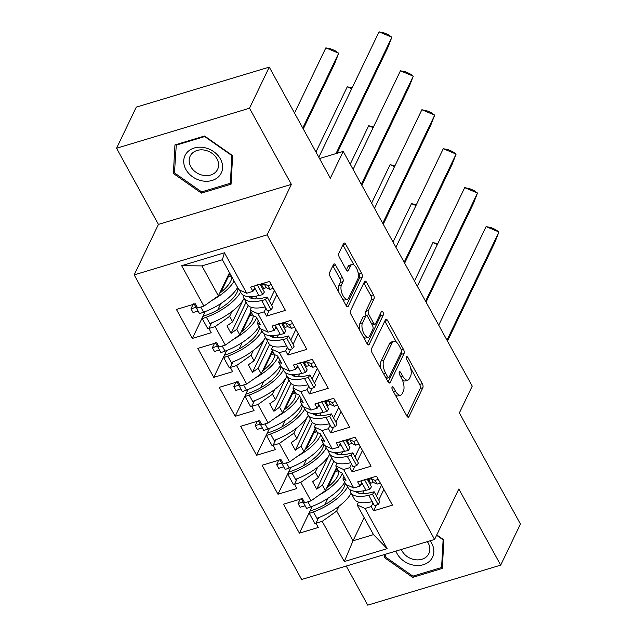 <?xml version="1.0" encoding="UTF-8"?>
<svg xmlns="http://www.w3.org/2000/svg" width="637" height="637" viewBox="0 0 637 637"><rect width="100%" height="100%" fill="white"/><g stroke="black" fill="none" stroke-linecap="round" stroke-linejoin="round"><path stroke-width="0.96" d="M392.066 387.033A2.126 0.94 73.2 0 0 392.472 389.876L406.78 415.913A3.042 1.338 73.2 0 0 408.436 417.211A3.042 1.338 73.2 0 0 408.906 416.749L422.857 387.702A3.042 1.338 73.2 0 0 422.291 383.633L407.975 357.596A2.126 0.94 73.2 0 0 406.82 356.688A2.126 0.94 73.2 0 0 406.486 357.007A2.126 0.94 73.2 0 0 406.884 359.857L408.739 363.225A9.722 4.292 73.2 0 1 410.57 376.228L409.408 378.649A9.722 4.292 73.2 0 1 407.895 380.122A9.722 4.292 73.2 0 1 402.616 375.973L400.761 372.605A2.126 0.94 73.2 0 0 399.606 371.697A2.126 0.94 73.2 0 0 399.28 372.024A2.126 0.94 73.2 0 0 399.678 374.867L401.533 378.235A9.722 4.292 73.2 0 1 403.364 391.245L402.202 393.666A9.722 4.292 73.2 0 1 400.689 395.131A9.722 4.292 73.2 0 1 395.41 390.991L393.555 387.615A2.126 0.94 73.2 0 0 392.4 386.707A2.126 0.94 73.2 0 0 392.066 387.033M346.249 566.054L367.74 605.15L500.698 565.13L520.445 524.02L459.365 412.911L472.232 386.11L343.208 151.415L319.519 158.549M116.555 148.246L158.422 224.399L291.38 184.38L249.513 108.226L116.555 148.246L136.302 107.135L269.26 67.116L330.34 178.217L343.208 151.415M249.513 108.226L269.26 67.116M335.651 265.215A3.042 1.338 73.2 0 0 334.003 263.917A3.042 1.338 73.2 0 0 333.533 264.379L329.616 272.525A3.042 1.338 73.2 0 0 330.189 276.593L346.09 305.513A3.042 1.338 73.2 0 0 347.738 306.803A3.042 1.338 73.2 0 0 348.208 306.349L362.166 277.294A3.042 1.338 73.2 0 0 361.593 273.225L345.692 244.313A3.042 1.338 73.2 0 0 344.044 243.016A3.042 1.338 73.2 0 0 343.574 243.469L338.844 253.319A3.042 1.338 73.2 0 0 339.417 257.388L346.217 269.762A3.042 1.338 73.2 0 0 347.866 271.051A3.042 1.338 73.2 0 0 348.343 270.598L350.684 265.717A8.13 3.591 73.2 0 1 351.95 264.49A8.13 3.591 73.2 0 1 357.118 269.523A8.13 3.591 73.2 0 1 357.89 278.823L348.71 297.949A8.13 3.591 73.2 0 1 347.444 299.175A8.13 3.591 73.2 0 1 342.276 294.143A8.13 3.591 73.2 0 1 341.504 284.843L343.032 281.65A3.042 1.338 73.2 0 0 342.459 277.589L335.651 265.215L333 266.011A3.042 1.338 73.2 0 0 332.856 265.78M291.38 184.38L267.134 234.862L434.585 539.459L301.635 579.487L134.176 274.881L267.134 234.862M500.698 565.13L458.831 488.977L434.585 539.459M371.522 348.742A3.042 1.338 73.2 0 0 372.088 352.81L387.989 381.73A3.042 1.338 73.2 0 0 389.637 383.02A3.042 1.338 73.2 0 0 390.115 382.566L404.065 353.511A3.042 1.338 73.2 0 0 403.492 349.442L387.599 320.53A3.042 1.338 73.2 0 0 385.942 319.233A3.042 1.338 73.2 0 0 385.473 319.694L371.522 348.742M367.039 343.622L351.138 314.702A3.042 1.338 73.2 0 1 350.565 310.633L364.523 281.578A3.042 1.338 73.2 0 1 364.993 281.124A3.042 1.338 73.2 0 1 366.641 282.422L373.449 294.796A3.042 1.338 73.2 0 1 374.023 298.857L368.361 310.641A3.042 1.338 73.2 0 0 368.934 314.71L373.449 322.919A3.042 1.338 73.2 0 0 375.097 324.209A3.042 1.338 73.2 0 0 375.567 323.755L381.459 311.485A2.126 0.94 73.2 0 1 381.794 311.167A2.126 0.94 73.2 0 1 383.14 312.48A2.126 0.94 73.2 0 1 383.347 314.917L369.157 344.458A3.042 1.338 73.2 0 1 368.688 344.912A3.042 1.338 73.2 0 1 367.039 343.622M257.237 323.158L260.326 324.544L256.209 317.059L253.12 315.665L250.102 310.171L257.953 313.715L268.113 332.195L260.262 328.644L257.237 323.158L258.319 320.905M252.483 296.587L251.615 298.403M248.191 305.529L236.765 329.321L239.783 334.807L250.914 311.644M278.656 362.103L281.737 363.496L277.621 356.003L274.531 354.61L271.513 349.124L279.364 352.667L289.524 371.14L281.673 367.597L278.656 362.103L279.731 359.849M273.894 335.54L273.026 337.355M269.602 344.474L258.176 368.266L261.194 373.76L272.325 350.589M300.067 401.055L303.148 402.449L299.032 394.956L295.95 393.562L292.924 388.068L300.775 391.612L310.936 410.093L303.085 406.549L300.067 401.055L301.142 398.802M295.305 374.484L294.437 376.3M291.013 383.426L279.587 407.218L282.605 412.712L293.737 389.541M321.478 440L324.559 441.393L320.443 433.908L317.361 432.515L314.336 427.021L322.187 430.564L332.347 449.037L324.496 445.494L321.478 440L322.561 437.754M316.724 413.437L315.848 415.252M312.425 422.371L300.998 446.163L304.024 451.657L315.148 428.494M342.889 478.952L345.971 480.346L341.854 472.853L338.773 471.46L335.755 465.966L343.606 469.517L353.758 487.99L345.907 484.446L342.889 478.952L343.972 476.699M338.136 452.381L337.26 454.197M333.844 461.323L322.418 485.115L325.435 490.609L336.559 467.439M304.024 451.657L289.532 461.929L279.38 443.448L293.864 433.184L296.882 438.678L307.289 417.004M269.475 428.422L256.584 455.256L275.463 449.579L273.13 445.335L279.38 443.448M256.584 455.256L240.659 426.296L259.538 420.611L261.879 424.855L268.121 422.976L257.969 404.503L272.453 394.231L275.471 399.725L285.878 378.06M248.064 389.47L235.172 416.311L254.052 410.626L251.719 406.382L257.969 404.503M235.172 416.311L219.247 387.344L238.127 381.667L240.46 385.911L246.71 384.031L236.558 365.55L251.042 355.287L254.059 360.773L264.466 339.107M226.645 350.525L213.761 377.359L232.64 371.682L230.307 367.43L236.558 365.55M213.761 377.359L197.836 348.399L216.715 342.714L219.048 346.958L225.299 345.079L215.139 326.606L229.631 316.334L232.648 321.828L243.055 300.162M205.233 311.573L192.35 338.414L211.229 332.729L208.896 328.485L215.139 326.606M192.35 338.414L176.425 309.447L195.304 303.769L197.637 308.013L203.888 306.126L181.649 265.685L224.463 252.793L246.694 293.243L238.843 289.7L222.377 259.737L201.897 265.9L218.372 295.863L229.495 272.692M257.953 313.715L264.204 311.835L266.537 316.079L285.416 310.394L269.491 281.435L250.612 287.12L252.945 291.364L246.694 293.243M279.364 352.667L285.615 350.788L287.948 355.032L306.827 349.347L290.902 320.387L272.023 326.064L274.356 330.308L268.113 332.195M300.775 391.612L307.026 389.733L309.359 393.977L328.238 388.299L312.321 359.332L293.442 365.017L295.775 369.261L289.524 371.14M322.187 430.564L328.437 428.685L330.77 432.929L349.649 427.244L333.732 398.284L314.853 403.969L317.186 408.213L310.936 410.093M343.606 469.517L349.848 467.63L352.181 471.874L371.068 466.196L355.143 437.229L336.264 442.914L338.597 447.158L332.347 449.037M339.027 506.208L336.686 511.081L353.025 540.789L373.497 534.626L357.166 504.918L365.017 508.461L371.267 506.582L373.601 510.826L392.48 505.141L376.555 476.181L357.675 481.867L360.009 486.111L353.758 487.99M365.017 508.461L387.113 548.664L344.306 561.547L322.203 521.353L336.686 511.081M312.297 506.319L299.406 533.161L318.285 527.476L315.952 523.232L322.203 521.353M299.406 533.161L283.489 504.193L302.368 498.516L304.701 502.76L310.952 500.873L300.791 482.4L315.275 472.128L318.293 477.623L328.7 455.957M290.886 467.367L277.995 494.208L296.874 488.523L294.541 484.279L300.791 482.4M277.995 494.208L262.078 465.249L280.957 459.564L283.29 463.808L289.532 461.929M250.102 310.171L251.448 307.368M255.501 298.928L256.926 295.966M261.409 286.634L261.966 285.472M231.964 311.469L229.631 316.334M232.648 321.828L226.955 325.865L231.072 333.35L236.765 329.321M239.783 334.807L225.299 345.079M271.513 349.124L272.859 346.321M276.912 337.873L278.337 334.919M282.82 325.587L283.377 324.416M253.375 350.414L251.042 355.287M254.059 360.773L248.366 364.81L252.483 372.303L258.176 368.266M261.194 373.76L246.71 384.031M292.924 388.068L294.27 385.274M298.331 376.825L299.748 373.863M304.231 364.531L304.789 363.369M274.794 389.366L272.453 394.231M275.471 399.725L269.777 403.762L273.902 411.247L279.587 407.218M282.605 412.712L268.121 422.976M314.336 427.021L315.681 424.218M319.742 415.77L321.159 412.816M325.642 403.484L326.208 402.313M296.205 428.311L293.864 433.184M296.882 438.678L291.197 442.707L295.313 450.2L300.998 446.163M335.755 465.966L337.092 463.171M341.153 454.722L342.571 451.76M347.054 442.428L347.619 441.266M317.616 467.263L315.275 472.128M318.293 477.623L312.608 481.66L316.724 489.152L322.418 485.115M325.435 490.609L310.952 500.873M357.166 504.918L358.512 502.115M362.564 493.675L363.99 490.713M368.473 481.381L369.03 480.21M364.149 517.626L353.025 540.789L344.306 561.547M373.497 534.626L387.113 548.664M158.422 224.399L134.176 274.881M222.377 259.737L224.463 252.793M218.372 295.863L203.888 306.126M181.649 265.685L201.897 265.9M361.72 482.535L360.009 486.111M383.856 489.463L378.752 500.093M376.387 505.022L373.601 510.826M381.523 485.219L376.419 495.849M372.979 503.015L371.267 506.582M327.944 498.269L324.87 504.671M318.635 517.642L315.952 523.232M340.309 443.591L338.597 447.158M362.445 450.518L357.341 461.14M354.968 466.077L352.181 471.874M360.112 446.274L355.008 456.896M351.568 464.062L349.848 467.63M306.532 459.325L303.459 465.719M297.224 478.698L294.541 484.279M254.665 287.797L252.945 291.364M276.792 294.716L271.688 305.346M269.324 310.275L266.537 316.079M274.459 290.472L269.355 301.102M265.916 308.268L264.204 311.835M220.88 303.523L217.806 309.924M211.58 322.895L208.896 328.485M276.076 326.741L274.356 330.308M298.204 333.669L293.108 344.291M290.735 349.227L287.948 355.032M295.871 329.425L290.775 340.047M287.327 347.213L285.615 350.788M242.291 342.475L239.217 348.869M232.991 361.848L230.307 367.43M297.487 365.694L295.775 369.261M319.623 372.613L314.519 383.243M312.146 388.18L309.359 393.977M317.29 368.369L312.186 378.999M308.738 386.165L307.026 389.733M263.702 381.428L260.629 387.822M254.402 400.792L251.719 406.382M318.898 404.638L317.186 408.213M341.034 411.566L335.93 422.188M333.557 427.124L330.77 432.929M338.701 407.322L333.597 417.944M330.157 425.118L328.437 428.685M285.113 420.372L282.048 426.766M275.813 439.745L273.13 445.335M331.726 457.915L316.724 489.152M310.315 418.971L295.313 450.2M288.895 380.018L273.902 411.247M267.484 341.066L252.483 372.303M246.073 302.121L231.072 333.35M384.804 554.453L384.621 557.733L412.68 577.369L442.309 568.443L443.878 539.897L436.767 534.921M201.435 193.115L231.064 184.197L232.632 155.643L204.573 136.007L174.944 144.925L173.375 173.479L201.435 193.115L202.088 191.769M395.346 395.107A9.722 4.292 73.2 0 0 398.029 395.927L400.689 395.131M402.345 379.923A9.722 4.292 73.2 0 0 405.236 380.918L407.895 380.122M406.924 416.152L420.197 388.498A3.042 1.338 73.2 0 0 419.632 384.437L410.618 368.043M396.373 342.141L384.939 321.327A3.042 1.338 73.2 0 0 384.796 321.096M388.124 381.961L401.406 354.307A3.042 1.338 73.2 0 0 401.398 351.664M387.591 376.77A2.126 0.94 73.2 0 0 388.745 377.677A2.126 0.94 73.2 0 0 389.08 377.359L401.326 351.855A2.126 0.94 73.2 0 0 400.928 349.012L398.969 345.453A9.722 4.292 73.2 0 0 393.69 341.313A9.722 4.292 73.2 0 0 392.177 342.778L383.808 360.208A9.722 4.292 73.2 0 0 385.64 373.218L387.591 376.77L385.592 377.375M393.69 341.313L391.03 342.117A9.722 4.292 73.2 0 0 389.518 343.582L392.177 342.778M381.101 369.205A9.722 4.292 73.2 0 1 381.149 361.012L389.518 343.582M366.355 315.649L366.275 315.506A3.042 1.338 73.2 0 1 365.702 311.445L371.363 299.661A3.042 1.338 73.2 0 0 370.79 295.592L363.982 283.218A3.042 1.338 73.2 0 0 363.846 282.987M372.287 325.037A3.042 1.338 73.2 0 0 372.438 325.013L375.097 324.209M367.175 343.853L380.687 315.721A2.126 0.94 73.2 0 0 380.536 313.412M362.493 322.871A8.13 3.591 73.2 0 0 363.265 332.172A8.13 3.591 73.2 0 0 368.433 337.204A8.13 3.591 73.2 0 0 369.699 335.978L372.932 329.241A3.042 1.338 73.2 0 0 372.358 325.181L367.852 316.963A3.042 1.338 73.2 0 0 366.195 315.673A3.042 1.338 73.2 0 0 365.726 316.127L362.493 322.871L359.833 323.668A8.13 3.591 73.2 0 0 359.754 330.372M363.608 337.379A8.13 3.591 73.2 0 0 365.773 338.008L368.433 337.204M366.195 315.673L363.536 316.47A3.042 1.338 73.2 0 0 363.066 316.931L365.726 316.127M359.833 323.668L363.066 316.931M338.701 292.072A8.13 3.591 73.2 0 1 338.844 285.639L340.373 282.454A3.042 1.338 73.2 0 0 339.8 278.393L333 266.011M342.762 299.454A8.13 3.591 73.2 0 0 344.784 299.979L347.444 299.175M351.95 264.49L349.291 265.287A8.13 3.591 73.2 0 0 348.025 266.513L350.684 265.717M346.353 269.992L348.025 266.513M353.973 265.008L343.032 245.11A3.042 1.338 73.2 0 0 342.897 244.879M346.225 305.744L359.507 278.09A3.042 1.338 73.2 0 0 358.934 274.029L358.034 272.389M385.799 555.273L384.621 557.733M413.325 576.015L412.68 577.369M174.554 171.027L173.375 173.479M347.619 486.835A34.048 13.297 -28.8 0 1 313.412 511.917L309.319 513.398L310.044 511.081L314.137 509.608A29.406 11.482 -28.8 0 0 343.98 487.345A29.406 11.482 -28.8 0 0 345.071 482.91M342.252 473.57A34.048 13.297 151.2 0 1 341.727 474.788A34.048 13.297 151.2 0 1 318.962 495.196M326.654 488.077A29.406 11.482 -28.8 0 0 337.737 475.982A29.406 11.482 -28.8 0 0 338.82 471.484M437.388 244.489L432.913 242.601L414.464 281.021M437.874 243.629L432.913 242.601M305.123 505.77L300.099 507.283L298.044 503.541L300.131 499.185M303.069 502.028L298.044 503.541M336.965 468.179L327.856 487.138M351.122 493.205A34.048 13.297 151.2 0 1 316.915 518.287L317.672 519.665M307.854 501.805L310.673 506.925A34.048 13.297 -28.8 0 0 344.681 482.209M310.673 506.925L306.572 508.398L300.943 498.166M309.319 513.398L314.941 523.63L315.976 523.264M368.727 495.275A34.048 13.297 151.2 0 1 350.844 492.704L354.347 499.066A34.048 13.297 -28.8 0 0 372.223 501.637L368.727 495.275L372.549 494.36L374.182 491.772L370.352 492.688A29.406 11.482 151.2 0 1 355.557 491.358M357.986 492.919A29.406 11.482 151.2 0 1 358.432 491.398M446.975 340.166L498.922 231.995L494.83 242.482L447.477 341.082M486.095 226.597L491.055 227.624L495.331 229.424L498.922 231.995L486.095 226.597L438.742 325.188M369.134 478.419L368.624 479.478L370.686 483.22L373.346 482.424L377.08 484.112L380.369 483.117M368.624 479.478L371.283 478.674L375.026 480.362L378.314 479.374M375.026 480.362L377.08 484.112M371.283 478.674L373.346 482.424M360.892 484.263A34.048 13.297 -28.8 0 0 362.477 483.913L360.829 480.911M367.167 479.008L371.435 486.779L369.81 489.367L365.98 490.283A34.048 13.297 151.2 0 1 348.105 487.711L346.44 484.685M367.517 479.653L368.505 478.602M350.844 492.704A34.048 13.297 151.2 0 1 350.167 489.821M369.81 489.367L364.181 479.128M372.223 501.637L374.349 505.507L378.179 504.6L372.549 494.36M378.179 504.6L379.811 502.012L374.182 491.772M395.943 551.093A20.113 16.251 -154.3 0 0 413.493 565.138A20.113 16.251 -154.3 0 0 431.544 558.92A20.113 16.251 -154.3 0 0 430.094 540.813M401.342 549.468A15.232 12.302 -154.3 0 0 414.432 559.597A15.232 12.302 -154.3 0 0 428.86 553.577A15.232 12.302 -154.3 0 0 427.339 541.641M436.6 535.279L443.113 539.842L441.592 567.511L412.887 576.151L385.696 557.128L385.863 554.126M442.46 565.704L441.592 567.511M202.248 180.892A20.113 16.251 -154.3 0 0 222.592 167.842A20.113 16.251 -154.3 0 0 204.079 147.577A20.113 16.251 -154.3 0 0 183.735 160.628A20.113 16.251 -154.3 0 0 202.248 180.892M203.195 175.342A15.232 12.302 -154.3 0 0 217.615 169.331A15.232 12.302 -154.3 0 0 204.581 150.125A15.232 12.302 -154.3 0 0 190.152 156.145A15.232 12.302 -154.3 0 0 203.195 175.342M175.979 145.212L204.684 136.565L231.876 155.595L230.355 183.257L201.642 191.896L174.458 172.874L176.306 144.519M231.215 181.457L230.355 183.257M326.208 447.891A34.048 13.297 -28.8 0 1 292.001 472.973L287.908 474.446L288.625 472.128L292.725 470.655A29.406 11.482 -28.8 0 0 322.569 448.392A29.406 11.482 -28.8 0 0 323.652 443.965M320.841 434.625A34.048 13.297 151.2 0 1 320.315 435.835A34.048 13.297 151.2 0 1 297.551 456.243M305.234 449.125A29.406 11.482 -28.8 0 0 316.326 437.038A29.406 11.482 -28.8 0 0 317.409 432.531M415.969 205.536L411.502 203.657L393.053 242.076M416.463 204.676L411.502 203.657M283.712 466.817L278.688 468.33L276.625 464.588L278.719 460.233M281.658 463.075L276.625 464.588M315.554 429.227L306.445 448.193M329.711 454.253A34.048 13.297 151.2 0 1 295.504 479.335L296.261 480.712M286.443 462.86L289.254 467.98A34.048 13.297 -28.8 0 0 323.27 443.256M289.254 467.98L285.161 469.453L279.532 459.213M287.908 474.446L293.53 484.685L294.557 484.311M304.797 408.938A34.048 13.297 -28.8 0 1 270.59 434.02L266.489 435.493L267.214 433.184L271.314 431.711A29.406 11.482 -28.8 0 0 301.158 409.448A29.406 11.482 -28.8 0 0 302.241 405.013M299.422 395.673A34.048 13.297 151.2 0 1 298.904 396.883A34.048 13.297 151.2 0 1 276.139 417.299M283.823 410.18A29.406 11.482 -28.8 0 0 294.915 398.085A29.406 11.482 -28.8 0 0 295.99 393.586M394.558 166.583L390.091 164.704L371.634 203.123M395.051 165.731L390.091 164.704M262.301 427.873L257.276 429.386L255.214 425.635L257.308 421.288M260.238 424.123L255.214 425.635M294.143 390.274L285.034 409.241M308.3 415.308A34.048 13.297 151.2 0 1 274.093 440.39L274.842 441.759M265.032 423.908L267.843 429.027A34.048 13.297 -28.8 0 0 301.85 404.312M267.843 429.027L263.75 430.501L258.12 420.269M266.489 435.493L272.118 445.733L273.146 445.367M283.385 369.986A34.048 13.297 -28.8 0 1 249.178 395.075L245.078 396.548L245.802 394.231L249.903 392.758A29.406 11.482 -28.8 0 0 279.747 370.495A29.406 11.482 -28.8 0 0 280.829 366.068M278.011 356.728A34.048 13.297 151.2 0 1 277.493 357.938A34.048 13.297 151.2 0 1 254.728 378.346M262.412 371.228A29.406 11.482 -28.8 0 0 273.504 359.141A29.406 11.482 -28.8 0 0 274.579 354.634M373.147 127.639L368.68 125.76L350.223 164.179M373.64 126.779L368.68 125.76M240.89 388.92L235.865 390.433L233.803 386.691L235.897 382.335M238.827 385.178L233.803 386.691M272.732 351.329L263.622 370.296M286.881 376.356A34.048 13.297 151.2 0 1 252.674 401.437L253.43 402.815M243.621 384.963L246.431 390.083A34.048 13.297 -28.8 0 0 280.439 365.359M246.431 390.083L242.331 391.556L236.709 381.316M245.078 396.548L250.707 406.78L251.734 406.414M261.974 331.041A34.048 13.297 -28.8 0 1 227.767 356.123L223.667 357.596L224.391 355.287L228.484 353.814A29.406 11.482 -28.8 0 0 258.335 331.551A29.406 11.482 -28.8 0 0 259.418 327.115M256.6 317.775A34.048 13.297 151.2 0 1 256.074 318.986A34.048 13.297 151.2 0 1 233.317 339.394M241.001 332.283A29.406 11.482 -28.8 0 0 252.085 320.188A29.406 11.482 -28.8 0 0 253.168 315.689M351.735 88.686L347.261 86.807L315.936 152.028M352.229 87.834L347.261 86.807M219.478 349.976L214.454 351.489L212.392 347.738L214.478 343.391M217.416 346.225L212.392 347.738M251.312 312.377L242.203 331.344M265.47 337.403A34.048 13.297 151.2 0 1 231.263 362.493L232.019 363.862M222.202 346.01L225.02 351.13A34.048 13.297 -28.8 0 0 259.028 326.407M225.02 351.13L220.92 352.603L215.29 342.364M223.667 357.596L229.296 367.836L230.323 367.461M240.563 292.088A34.048 13.297 -28.8 0 1 206.348 317.178L202.255 318.651L202.98 316.334L207.073 314.861A29.406 11.482 -28.8 0 0 236.924 292.598A29.406 11.482 -28.8 0 0 238.007 288.163M219.59 293.331A29.406 11.482 -28.8 0 0 230.674 281.236A29.406 11.482 -28.8 0 0 231.757 276.808M303.26 128.969L334.584 63.748L338.677 53.253L325.849 47.855L294.525 113.083M325.849 47.855L330.818 48.882L335.094 50.681L338.677 53.253L302.758 128.053M198.059 311.023L193.035 312.536L190.981 308.794L193.067 304.438M196.005 307.281L190.981 308.794M229.901 273.432L220.792 292.391M244.059 298.458A34.048 13.297 151.2 0 1 209.852 323.54L210.608 324.918M234.113 281.092A34.048 13.297 151.2 0 1 211.898 300.449M200.79 307.058L203.609 312.178A34.048 13.297 -28.8 0 0 237.617 287.462M203.609 312.178L199.508 313.651L193.879 303.419M202.255 318.651L207.885 328.883L208.912 328.517M347.308 456.323A34.048 13.297 151.2 0 1 329.433 453.751L332.936 460.121A34.048 13.297 -28.8 0 0 350.812 462.693L347.308 456.323L351.138 455.407L352.771 452.827L348.941 453.735A29.406 11.482 151.2 0 1 334.146 452.405M336.575 453.974A29.406 11.482 151.2 0 1 337.021 452.453M425.564 301.213L477.511 193.043L473.418 203.537L426.065 302.129M464.684 187.644L469.644 188.671L473.92 190.471L477.511 193.043L464.684 187.644L417.331 286.244M347.722 439.466L347.213 440.525L349.267 444.276L351.927 443.471L355.669 445.159L358.957 444.172M347.213 440.525L349.872 439.729L353.607 441.417L356.895 440.43M353.607 441.417L355.669 445.159M349.872 439.729L351.927 443.471M339.481 445.311A34.048 13.297 -28.8 0 0 341.066 444.96L339.417 441.967M345.756 440.056L350.024 447.827L348.391 450.415L344.569 451.33A34.048 13.297 151.2 0 1 326.685 448.759L325.029 445.733M346.106 440.708L347.093 439.657M329.433 453.751A34.048 13.297 151.2 0 1 328.756 450.877M348.391 450.415L342.77 440.183M350.812 462.693L352.938 466.563L356.768 465.647L351.138 455.407M356.768 465.647L358.4 463.059L352.771 452.827M325.897 417.37A34.048 13.297 151.2 0 1 308.021 414.806L311.525 421.168A34.048 13.297 -28.8 0 0 329.401 423.74L325.897 417.37L329.727 416.463L331.359 413.875L327.529 414.791A29.406 11.482 151.2 0 1 312.735 413.461M315.164 415.021A29.406 11.482 151.2 0 1 315.61 413.501M404.153 262.261L456.1 154.098L452.007 164.585L404.654 263.185M443.272 148.7L448.233 149.719L452.509 151.518L456.1 154.098L443.272 148.7L395.919 247.291M326.311 400.514L325.802 401.581L327.856 405.323L330.515 404.527L334.258 406.215L337.546 405.22M325.802 401.581L328.461 400.777L332.195 402.465L335.484 401.477M332.195 402.465L334.258 406.215M328.461 400.777L330.515 404.527M318.07 406.366A34.048 13.297 -28.8 0 0 319.655 406.016L318.006 403.014M324.337 401.111L328.612 408.882L326.98 411.47L323.15 412.378A34.048 13.297 151.2 0 1 305.274 409.806L303.61 406.788M324.695 401.756L325.682 400.705M308.021 414.806A34.048 13.297 151.2 0 1 307.345 411.924M326.98 411.47L321.351 401.23M329.401 423.74L331.527 427.61L335.357 426.702L329.727 416.463M335.357 426.702L336.981 424.115L331.359 413.875M304.486 378.426A34.048 13.297 151.2 0 1 286.61 375.854L290.106 382.224A34.048 13.297 -28.8 0 0 307.99 384.788L304.486 378.426L308.316 377.51L309.948 374.922L306.118 375.838A29.406 11.482 151.2 0 1 291.316 374.508M293.753 376.069A29.406 11.482 151.2 0 1 294.198 374.556M382.733 223.316L434.689 115.146L430.596 125.64L383.243 224.232M421.861 109.747L426.822 110.774L431.098 112.574L434.689 115.146L421.861 109.747L374.508 208.339M304.9 361.569L304.39 362.628L306.445 366.379L309.104 365.574L312.847 367.262L316.135 366.275M304.39 362.628L307.042 361.832L310.784 363.52L314.073 362.525M310.784 363.52L312.847 367.262M307.042 361.832L309.104 365.574M296.659 367.414A34.048 13.297 -28.8 0 0 298.243 367.063L296.595 364.069M302.925 362.158L307.201 369.93L305.569 372.518L301.739 373.433A34.048 13.297 151.2 0 1 283.863 370.861L282.199 367.836M303.284 362.811L304.271 361.752M286.61 375.854A34.048 13.297 151.2 0 1 285.925 372.971M305.569 372.518L299.939 362.286M307.99 384.788L310.115 388.666L313.945 387.75L308.316 377.51M313.945 387.75L315.57 385.162L309.948 374.922M283.075 339.473A34.048 13.297 151.2 0 1 265.199 336.901L268.695 343.271A34.048 13.297 -28.8 0 0 286.57 345.843L283.075 339.473L286.905 338.565L288.529 335.978L284.707 336.885A29.406 11.482 151.2 0 1 269.905 335.564M272.341 337.124A29.406 11.482 151.2 0 1 272.787 335.603M361.322 184.364L413.278 76.193L409.177 86.688L361.832 185.279M400.442 70.803L405.411 71.822L409.687 73.621L413.278 76.193L400.442 70.803L353.097 169.394M283.481 322.617L282.971 323.684L285.034 327.426L287.693 326.622L291.428 328.31L294.724 327.322M282.971 323.684L285.631 322.879L289.373 324.567L292.662 323.58M289.373 324.567L291.428 328.31M285.631 322.879L287.693 326.622M275.248 328.469A34.048 13.297 -28.8 0 0 276.824 328.119L275.184 325.117M281.514 323.214L285.79 330.985L284.158 333.573L280.328 334.481A34.048 13.297 151.2 0 1 262.452 331.909L260.788 328.883M281.873 323.859L282.86 322.808M265.199 336.901A34.048 13.297 151.2 0 1 264.514 334.027M284.158 333.573L278.528 323.333M286.57 345.843L288.704 349.713L292.526 348.797L286.905 338.565M292.526 348.797L294.159 346.209L288.529 335.978M261.664 300.529A34.048 13.297 151.2 0 1 243.78 297.957L247.283 304.319A34.048 13.297 -28.8 0 0 265.159 306.891L261.664 300.529L265.486 299.613L267.118 297.025L263.288 297.941A29.406 11.482 151.2 0 1 248.494 296.611M250.922 298.172A29.406 11.482 151.2 0 1 251.368 296.651M335.986 153.589L391.859 37.249L387.766 47.743L337.092 153.254M379.031 31.85L384 32.877L388.275 34.677L391.859 37.249L379.031 31.85L318.811 157.251M262.07 283.672L261.56 284.731L263.622 288.473L266.282 287.677L270.016 289.365L273.305 288.378M261.56 284.731L264.22 283.935L267.962 285.623L271.251 284.628M267.962 285.623L270.016 289.365M264.22 283.935L266.282 287.677M253.837 289.517A34.048 13.297 -28.8 0 0 255.413 289.166L253.765 286.172M260.103 284.261L264.371 292.033L262.747 294.62L258.917 295.536A34.048 13.297 151.2 0 1 241.041 292.964L239.377 289.939M260.461 284.906L261.449 283.855M243.78 297.957A34.048 13.297 151.2 0 1 243.103 295.074M262.747 294.62L257.117 284.381M265.159 306.891L267.285 310.76L271.115 309.853L265.486 299.613M271.115 309.853L272.747 307.265L267.118 297.025M393.411 391.588L395.41 390.991M399.144 373.091L400.761 372.605M400.617 376.578L402.616 375.973M406.35 358.082L407.975 357.596M419.632 384.437L422.291 383.633M420.197 388.498L422.857 387.702M407.791 417.092L408.906 416.749M391.938 388.108L393.555 387.615M384.939 321.327L387.599 320.53M401.342 350.095L403.492 349.442M401.406 354.307L404.065 353.511M388.992 382.901L390.115 382.566M381.149 361.012L383.808 360.208M383.641 373.823L385.64 373.218M363.982 283.218L366.641 282.422M370.79 295.592L373.449 294.796M371.363 299.661L374.023 298.857M365.702 311.445L368.361 310.641M366.275 315.506L368.934 314.71M371.451 323.516L373.449 322.919M380.687 315.721L383.347 314.917M368.043 344.792L369.157 344.458M339.8 278.393L342.459 277.589M340.373 282.454L343.032 281.65M338.844 285.639L341.504 284.843M347.221 270.932L348.343 270.598M343.032 245.11L345.692 244.313M358.934 274.029L361.593 273.225M359.507 278.09L362.166 277.294M347.093 306.684L348.208 306.349M335.436 471.356L338.247 470.512M313.412 511.917L316.915 518.287M365.98 490.283L362.477 483.913M314.025 432.404L316.836 431.56M292.001 472.973L295.504 479.335M292.614 393.459L295.425 392.615M270.59 434.02L274.093 440.39M271.203 354.506L274.014 353.662M249.178 395.075L252.674 401.437M249.792 315.562L252.602 314.71M227.767 356.123L231.263 362.493M228.372 276.609L231.183 275.765M206.348 317.178L209.852 323.54M344.569 451.33L341.066 444.96M323.15 412.378L319.655 406.016M301.739 373.433L298.243 367.063M280.328 334.481L276.824 328.119M258.917 295.536L255.413 289.166M386.189 378.45L388.745 377.677M335.285 471.675L338.374 470.743M313.874 432.722L316.963 431.79M292.463 393.77L295.552 392.846M271.051 354.825L274.141 353.893M249.64 315.872L252.73 314.949M228.221 276.928L231.311 275.996"/></g></svg>
